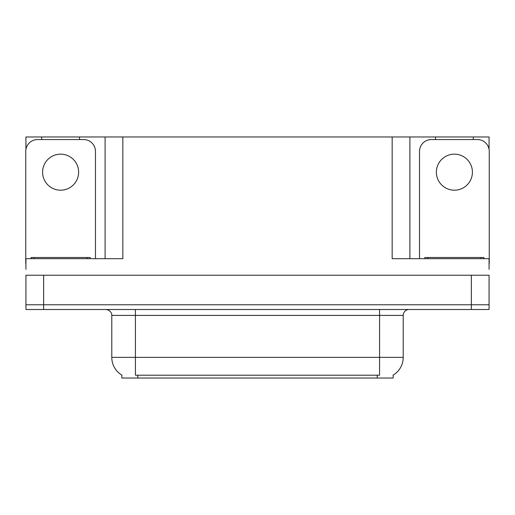 <?xml version="1.0" encoding="UTF-8"?>
<svg xmlns="http://www.w3.org/2000/svg" width="515" height="515" viewBox="0 0 515 515"><rect width="100%" height="100%" fill="white"/><g stroke="black" fill="none" stroke-linecap="round" stroke-linejoin="round"><path stroke-width="0.77" d="M393.17 375.1L393.17 378.042L121.83 378.042L121.83 375.1M43.653 309.502L489.07 309.502L489.07 304.771L25.93 304.771L25.93 275.229L43.653 275.229L43.653 304.771L25.93 304.771L25.93 309.502L43.653 309.502L43.653 304.771L489.07 304.771L489.07 275.229L43.653 275.229M79.522 139.559L79.522 136.958L392.166 136.958L392.166 258.685L489.07 258.685L489.07 269.319M25.93 269.319L25.93 258.685L122.834 258.685L122.834 136.958M41.702 139.559L41.702 136.958L25.93 136.958L25.93 149.337M473.298 139.559L473.298 136.958L489.07 136.958L489.07 149.337M105.105 136.958L105.105 258.685M392.166 136.958L409.895 136.958L409.895 258.685M409.895 136.958L435.478 136.958L435.478 139.559M473.298 136.958L435.478 136.958M41.702 136.958L79.522 136.958M122.004 375.203A20.684 20.684 0 0 1 111.787 357.359L135.419 357.359L135.419 375.203L379.581 375.203L379.581 357.359L403.213 357.359L403.213 315.405A5.91 5.91 0 0 1 409.122 309.502M111.787 357.359L111.787 315.405C112.083 314.453 111.073 310.043 105.878 309.502M392.997 375.203A20.684 20.684 0 0 0 403.213 357.359M489.07 309.502L489.07 304.771M60.616 154.152A18.025 18.025 0 0 0 42.59 172.177A18.025 18.025 0 0 0 60.616 190.196A18.025 18.025 0 0 0 78.634 172.177A18.025 18.025 0 0 0 60.616 154.152M25.93 263.41A11.819 11.819 0 0 0 25.75 263.41L25.75 151.371A11.819 11.819 0 0 1 37.569 139.559L83.655 139.559A11.819 11.819 0 0 1 95.475 151.371L95.475 258.685M454.385 154.152A18.025 18.025 0 0 0 436.366 172.177A18.025 18.025 0 0 0 454.385 190.196A18.025 18.025 0 0 0 472.41 172.177A18.025 18.025 0 0 0 454.385 154.152M419.525 258.685L419.525 151.371A11.819 11.819 0 0 1 431.345 139.559L477.431 139.559A11.819 11.819 0 0 1 489.25 151.371L489.25 263.41A11.819 11.819 0 0 0 489.07 263.41M31.067 258.685L31.067 257.5L90.157 257.5L90.157 258.685M424.843 258.685L424.843 257.5L483.933 257.5L483.933 258.685M471.347 275.229L471.347 309.502M377.218 378.042L377.218 375.1M137.782 378.042L137.782 375.1M379.581 309.502L379.581 315.405L111.787 315.405M403.213 315.405L379.581 315.405L379.581 357.359L135.419 357.359L135.419 309.502M87.202 257.5L87.202 258.685M34.022 257.5L34.022 258.685M480.978 257.5L480.978 258.685M427.798 257.5L427.798 258.685"/></g></svg>
